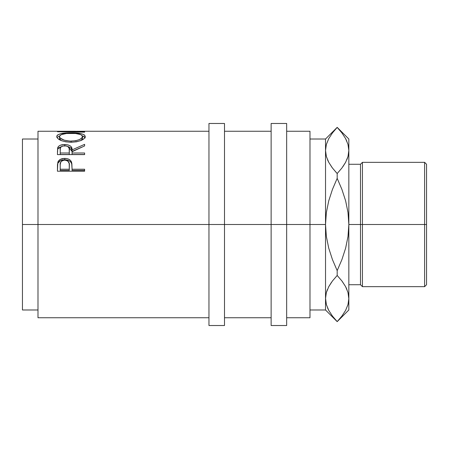 <?xml version="1.0" encoding="UTF-8"?>
<svg xmlns="http://www.w3.org/2000/svg" width="449" height="449" viewBox="0 0 449 449"><rect width="100%" height="100%" fill="white"/><g stroke="black" fill="none" stroke-linecap="round" stroke-linejoin="round"><path stroke-width="0.67" d="M208.959 325.525L208.959 123.475L208.959 224.5L22.45 224.5L22.45 139.016L22.45 224.5L37.991 224.5L37.991 131.248L37.991 224.5L224.5 224.5L224.5 123.475L224.5 224.5L286.67 224.5L286.67 123.475L286.67 224.5L325.525 224.5L325.525 139.016L325.525 150.471L326.361 156.471L325.525 150.471L326.35 144.522L328.73 138.662L332.445 132.932L337.182 127.359L341.902 132.91L345.59 138.573L347.986 144.426L348.839 150.471L348.839 224.5L362.438 224.5L362.438 162.33L362.438 224.5L426.55 224.5L426.55 164.272L426.55 224.5L424.608 224.5L424.608 162.33L424.608 224.5L362.438 224.5L362.438 286.67L362.438 224.5L360.496 224.5L360.496 164.272L360.496 224.5L348.839 224.5L348.839 309.984L348.839 139.016L348.839 150.471L348.014 156.42L345.635 162.28L341.919 168.01L337.182 173.538L332.462 168.033L328.775 162.37L326.372 156.516L325.525 150.471L325.525 224.5L309.984 224.5L309.984 131.248L309.984 224.5L208.959 224.5L208.959 325.525L224.5 325.525L224.5 224.5L224.5 325.525M84.62 171.215L84.62 169.234L72.065 169.234L71.621 162.347C70.645 159.76 68.343 158.446 64.718 158.407C61.171 158.452 58.875 159.709 57.831 162.184L57.421 171.215L84.62 171.215L57.421 171.215L57.489 164.463L58.202 161.365L60.329 159.373L64.128 158.424L67.075 158.632L69.185 159.412L70.746 160.714L71.874 163.61L72.065 169.234L84.62 169.234L84.62 171.215L84.62 170.384L72.065 170.384L84.62 170.384M84.62 154.596L84.62 153.002L72.065 153.002L72.065 151.745L84.62 145.925L84.62 144.342L72.065 149.893C72.418 146.643 69.965 144.853 64.695 144.516C61.064 144.567 58.763 145.555 57.792 147.474L57.421 154.596L84.62 154.596L57.421 154.596L57.652 147.917L58.673 146.245L60.245 145.285L64.095 144.527L68.029 144.904L70.572 146.105L71.34 146.952L72.065 149.893L84.62 144.342L84.62 145.925L72.065 151.745L72.065 153.002L84.62 153.002L84.62 154.596L72.065 154.49L84.62 154.49M56.787 137.063L56.956 135.682L57.713 134.891L60.8 133.701L69.589 132.848L76.521 133.027L81.157 133.69L84.283 134.846L85.316 136.513L84.311 138.483L81.224 140.385L76.616 141.789L71.138 142.282L65.655 141.8L60.963 140.453L57.814 138.556L56.787 137.063M208.959 131.248L80.915 131.248L65.004 131.591L84.62 131.849L84.62 132.158L57.421 131.725L78.221 131.254M271.129 325.525L271.129 123.475L271.129 325.525L286.67 325.525L286.67 224.5L286.67 325.525M309.984 317.752L309.984 224.5L309.984 317.752L286.67 317.752M325.525 298.198L326.372 304.574L325.525 298.529L325.525 309.984L325.525 224.5L326.367 212.484L328.747 200.798L332.445 189.416L337.182 178.36L332.445 189.411L337.182 178.36L337.182 173.538L337.182 178.36L341.914 189.399L345.629 200.849L348.009 212.54L348.839 224.5L347.997 236.516L345.612 248.202L341.919 259.584L337.182 270.64L332.451 259.601L328.735 248.151L326.356 236.46L325.525 224.5L325.525 298.529L326.35 292.58L328.73 286.72L332.445 280.99L337.182 275.462L337.182 270.64L337.182 275.462L332.456 280.973L328.758 286.67M332.086 167.539L328.775 162.37L326.372 156.516L325.525 150.471L326.35 144.522L328.73 138.662L332.445 132.932L337.182 127.398L341.902 132.91L345.59 138.573L347.986 144.426L348.839 150.471L348.014 156.42L345.635 162.28L341.919 168.01L337.182 173.538L341.908 168.021M336.598 172.921L332.462 168.033M327.495 159.704L328.752 162.33M325.525 298.529L326.35 292.58L328.73 286.72L332.445 280.99L337.182 275.462L341.902 280.967L345.59 286.63L347.986 292.484L348.839 298.529L348.014 304.478L345.635 310.338L341.919 316.068L337.182 321.641L332.462 316.09L328.775 310.427L326.372 304.574L325.525 298.529L326.35 304.478M331.996 315.473L333.012 316.803M327.512 307.795L328.775 310.427L326.372 304.574M331.558 282.191L328.775 286.63L326.361 292.529L327.411 289.498M342.368 133.527L341.352 132.197M346.853 141.205L345.59 138.573M348.839 150.471L347.986 144.426M348.834 298.86L348.003 292.529L348.839 298.529L348.014 304.478L345.635 310.338L341.919 316.068L337.182 321.602L332.462 316.09L328.775 310.427M341.919 189.416L345.629 200.849L348.009 212.54L348.839 224.5L347.997 236.516L345.612 248.202L341.919 259.584L337.182 270.64L341.914 259.601L337.182 270.64L332.451 259.601L328.735 248.151L326.356 236.46L325.525 224.5L326.367 212.484L328.747 200.798L332.445 189.416M346.897 289.364L345.607 286.67M342.273 281.461L345.59 286.63L347.986 292.484L348.839 298.529M342.806 166.809L345.59 162.37L348.003 156.471L346.954 159.502M337.182 173.538L341.902 168.033L345.607 162.33M341.914 189.399L337.182 178.36L332.451 189.399M346.476 288.421L345.612 286.675M342.323 281.529L341.919 280.99M341.902 280.967L337.182 275.462L332.462 280.967M327.882 160.579L328.752 162.325M332.041 167.471L332.445 168.01M426.55 284.728L426.55 224.5L426.55 284.728L424.608 286.67L424.608 224.5L424.608 286.67L362.438 286.67L360.496 284.728L360.496 224.5L360.496 284.728L348.839 284.728M69.977 141.138L75.578 140.767L79.271 139.645L81.729 138.129L82.481 136.17L80.68 134.577L75.511 133.499L66.514 133.505L61.395 134.588L59.565 136.17L59.728 137.332L60.385 138.14L64.347 140.211L69.977 141.138M69.275 153.002L69.197 148.473L67.928 146.582L65.891 145.886L64.095 145.824L62.433 146.161L60.862 147.126L60.312 148.434L60.211 153.002L69.275 153.002L60.211 153.002L60.211 154.49L69.275 154.49L69.314 149.91L69.275 153.002M69.275 169.234L69.225 163.632L67.945 161.169L65.913 160.265L64.145 160.181L62.501 160.602L60.901 161.831L60.228 164.407L60.211 169.234L69.275 169.234L60.211 169.234L60.211 170.384L69.275 170.384L69.337 165.468L69.275 169.234M22.45 309.984L22.45 224.5L22.45 309.984L37.991 309.984M82.526 136.547L82.526 138.376L82.526 136.547C81.976 139.139 78.177 140.677 71.127 141.16C64.022 140.7 60.149 139.162 59.515 136.547C60.082 134.391 63.915 133.319 71.004 133.314C78.16 133.308 81.999 134.386 82.526 136.547M61.451 140.711L59.728 139.151L59.515 136.547L59.515 138.376L61.171 140.537M71.127 142.282L71.127 141.16L71.127 142.282C79.843 141.671 84.569 139.746 85.316 136.513C84.524 133.976 79.759 132.752 71.009 132.837L71.009 133.314L71.009 132.837C62.187 132.747 57.421 133.998 56.726 136.586C57.601 139.824 62.405 141.721 71.138 142.282M81.084 140.442L82.526 138.376L81.729 139.931L80.691 140.694M60.211 149.837C59.695 147.553 61.187 146.206 64.69 145.802C68.27 146.217 69.814 147.586 69.314 149.91L69.275 154.49L60.211 154.49L60.211 149.837M69.337 165.457L69.275 170.384L60.211 170.384L60.211 165.305C59.734 162.398 61.238 160.68 64.729 160.153C68.282 160.703 69.814 162.476 69.337 165.468L69.337 166.674M56.967 137.512L59.683 135.884L56.956 137.534M85.254 137.899L84.283 136.715L82.375 135.895L85.074 137.484M57.433 151.717L57.792 149.079L57.433 151.717M57.943 148.759L61.693 146.481L58.673 147.878L57.943 148.759M68.029 146.559L72.065 151.448L71.34 148.568L70.572 147.738L68.029 146.559M81.797 147.16L72.065 151.448L81.797 147.16M57.461 166.231L57.831 163.481L57.461 166.231M57.994 163.077L57.831 163.481C58.875 161.062 61.171 159.827 64.718 159.788L60.329 160.731L57.994 163.077M65.397 159.805L64.718 159.788C68.36 159.827 70.661 161.118 71.621 163.644L70.746 162.044L69.185 160.77L65.397 159.805M71.795 164.356L72.065 168.863L71.795 164.356M37.991 317.752L37.991 224.5L37.991 317.752L208.959 317.752M57.421 131.725L84.62 132.158L84.62 131.849L84.62 132.158M84.62 131.849L65.004 131.591L84.62 131.265M72.065 153.002L72.065 154.49L72.065 153.002M72.065 149.893L72.065 151.448L72.065 149.893M64.695 144.516L64.695 146.183L64.695 144.516M57.792 147.474L57.792 149.079L57.792 147.474M72.065 169.234L72.065 170.384L72.065 169.234M71.621 162.347L71.621 163.644L71.621 162.347M64.718 158.407L64.718 159.788L64.718 158.407M57.831 162.184L57.831 163.481L57.831 162.184M37.991 131.248L75.527 131.248M22.45 139.016L37.991 139.016M208.959 123.475L224.5 123.475M271.129 123.475L286.67 123.475M348.839 164.272L360.496 164.272L362.438 162.33L424.608 162.33L426.55 164.272M348.839 139.016L337.182 127.359L325.525 139.016L309.984 139.016M286.67 131.248L309.984 131.248M224.5 131.248L271.129 131.248M224.5 317.752L271.129 317.752M309.984 309.984L325.525 309.984L337.182 321.641L348.839 309.984M69.314 149.899L69.314 151.453"/></g></svg>

